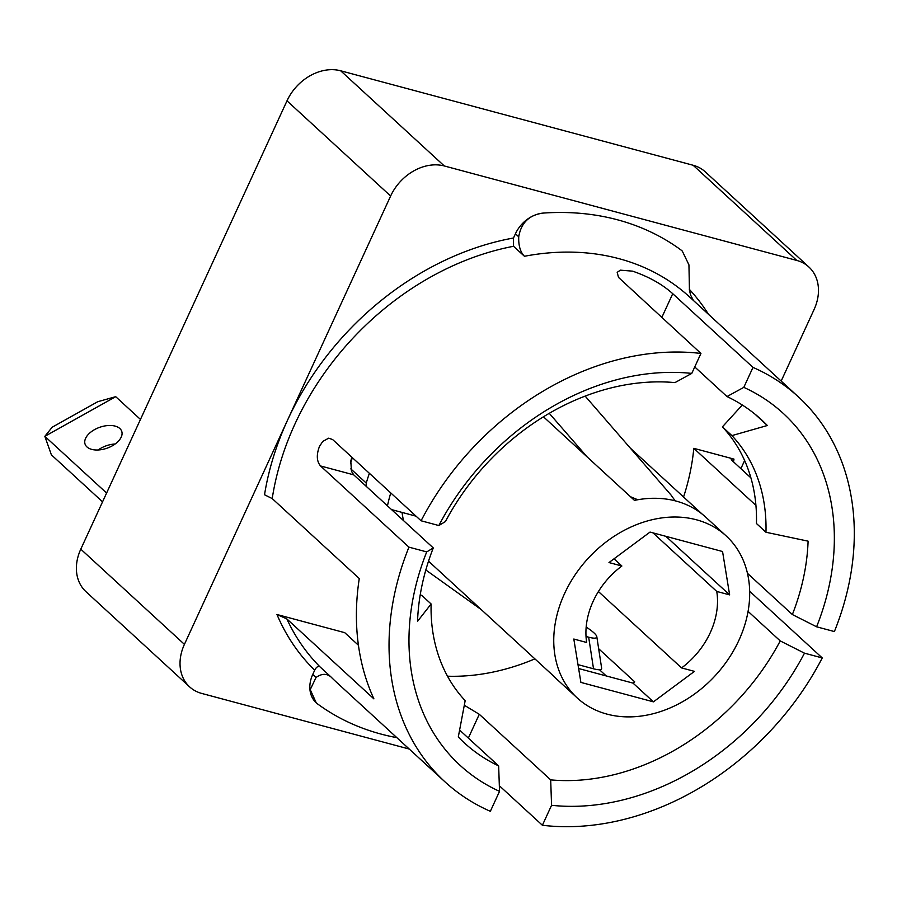 <?xml version="1.0" encoding="UTF-8"?>
<svg xmlns="http://www.w3.org/2000/svg" width="897" height="897" viewBox="0 0 897 897"><rect width="100%" height="100%" fill="white"/><g stroke="black" fill="none" stroke-linecap="round" stroke-linejoin="round"><path stroke-width="1.35" d="M726.155 535.913A110.039 86.482 -47.4 0 1 738.893 640.335A110.039 86.482 -47.4 0 1 577.287 698.012A110.039 86.482 -47.4 0 1 563.406 596.157A110.039 86.482 -47.4 0 1 654.877 519.116A110.039 86.482 -47.4 0 1 726.155 535.913L705.76 517.177A110.039 86.482 132.6 0 0 634.471 500.38L543.447 416.791M170.565 353.967L199.201 291.704M781.164 381.079L814.084 309.521A44.794 35.196 132.6 0 0 808.892 267.014L705.255 171.832A44.794 35.196 132.6 0 0 693.146 165.261L340.669 70.785A44.794 35.196 132.6 0 0 286.995 100.834L80.786 549.166A44.794 35.196 132.6 0 0 85.966 591.672L189.603 686.855A44.794 35.196 132.6 0 0 201.713 693.426L409.256 749.051M403.527 520.596A110.039 86.482 -47.4 0 1 402.047 512.411M577.287 698.012L556.891 679.276A110.039 86.482 132.6 0 1 553.651 676.103L428.519 561.174M599.521 669.756L606.237 675.934M630.176 447.973L702.317 514.228M621.868 566.007L608.985 562.554L650.033 532.078L722.556 551.52L729.631 594.89L716.759 591.437A73.913 58.081 -47.4 0 1 681.585 667.917L694.457 671.371L653.42 701.846L580.897 682.404L573.811 639.034L586.683 642.487A73.913 58.081 -47.4 0 1 621.868 566.007L614.03 558.809M578.621 668.534L633.013 683.11L634.717 681.843L598.658 648.733M716.759 591.437L652.994 532.874M681.585 667.917L598.411 591.538M729.631 594.89L665.866 536.328M653.42 701.846L633.013 683.11M408.942 547.148A261.296 205.346 -47.4 0 0 444.923 781.803A261.296 205.346 -47.4 0 0 490.345 811.314L499.528 791.356L498.654 765.915A219.485 172.482 -47.4 0 1 464.354 742.895A219.485 172.482 -47.4 0 1 458.3 736.975L465.173 700.635A188.135 147.848 -47.4 0 1 431.121 603.984L417.542 621.307A219.485 172.482 -47.4 0 1 433.285 547.932L426.714 551.913L408.942 547.148L320.532 465.958L353.721 474.849L433.285 547.932M353.721 474.849L351.456 471.261L350.805 461.013L351.826 457.178M320.532 465.958C316.652 461.338 316.293 454.835 319.467 446.437L322.752 441.436L328.638 438.185L332.608 439.53L421.074 520.776L438.846 525.541L445.417 521.561A219.485 172.482 -47.4 0 1 674.959 382.604L691.766 373.41L700.938 353.452L618.504 277.408L617.181 272.34L620.399 270.165L632.598 271.152C649.002 276.814 662.378 284.327 672.739 293.7L752.987 367.4L743.804 387.358L726.996 396.552L694.738 366.929M726.996 396.552A219.485 172.482 -47.4 0 1 761.284 419.583A219.485 172.482 -47.4 0 1 767.35 425.503L731.918 435.606A188.135 147.848 -47.4 0 1 765.971 532.257L808.096 541.16A219.485 172.482 -47.4 0 1 792.365 614.546L816.606 626.801L834.389 631.566A261.296 205.346 -47.4 0 0 798.408 396.911L689.602 296.974A261.296 205.346 -47.4 0 0 524.431 256.273L513.544 246.283L513.488 238.008L515.439 233.769A29.859 23.468 -47.4 0 1 543.638 213.049C529.465 214.697 521.157 222.613 518.724 236.797C518.432 245.599 520.327 252.091 524.431 256.273M754.87 414.044L767.35 425.503M675.161 500.818L670.934 494.92L585.136 396.093M637.756 499.752L630.513 496.736M549.256 413.304L587.008 456.786M586.033 636.489L588.679 637.206L593.522 668.792C599.073 670.238 601.775 670.059 601.652 668.254L596.808 636.657C596.942 638.462 594.229 638.642 588.679 637.206M586.189 626.947L589.677 629.447C594.106 632.643 596.483 635.042 596.808 636.657M481.375 609.713L425.828 569.976M577.993 664.632L593.522 668.792M352.375 457.683A176.182 138.463 132.6 0 0 350.503 463.345M680.711 249.781A29.859 23.468 -47.4 0 1 682.303 251.093L680.711 249.781A291.155 228.813 132.6 0 0 543.638 213.049M317.796 704.089A29.859 23.468 -47.4 0 1 316.204 702.777A29.859 23.468 -47.4 0 1 312.75 674.443L314.701 670.205C316.349 666.919 318.143 665.832 320.072 666.931L330.948 676.921C326.575 673.333 321.608 673.512 316.047 677.47L310.239 689.625L316.204 702.777L317.796 704.089A291.155 228.813 132.6 0 0 396.855 737.659M358.441 645.257L344.728 632.665L276.96 614.501A267.272 210.033 132.6 0 0 314.701 670.205M755.924 505.392L693.796 448.332A219.485 172.482 -47.4 0 1 683.559 496.994M534.892 658.869A219.485 172.482 -47.4 0 1 447.513 676.203M358.419 645.1A219.485 172.482 -47.4 0 1 357.208 644.124M693.796 448.332L733.981 459.107L731.369 458.849L731.234 459.735L750.912 477.888M808.892 267.014A44.794 35.196 132.6 0 0 796.794 260.444L444.318 165.967A44.794 35.196 132.6 0 0 390.632 196.017L184.423 644.349A44.794 35.196 132.6 0 0 189.603 686.855M740.877 468.671L744.622 460.531M747.448 573.306L792.365 614.546M749.668 591.269L822.257 657.938L804.486 653.173L780.233 640.918L748.076 611.384M498.654 765.915L459.6 730.057M468.346 738.085L479.29 714.292L464.298 705.233M479.29 714.292L550.691 779.874L551.565 805.304L542.393 825.262L499.326 785.716M438.846 525.541A238.894 187.742 -47.4 0 1 691.766 373.41M421.074 520.776A261.296 205.346 -47.4 0 1 700.938 353.452M499.528 791.356A238.894 187.742 -47.4 0 1 426.714 551.913M804.486 653.173A238.894 187.742 -47.4 0 1 551.565 805.304M822.257 657.938A261.296 205.346 -47.4 0 1 542.393 825.262M752.987 367.4A261.296 205.346 -47.4 0 1 798.408 396.911M743.804 387.358A238.894 187.742 -47.4 0 1 816.606 626.801M513.488 238.008A267.272 210.033 132.6 0 0 287.533 420.188A267.272 210.033 132.6 0 0 264.525 494.763L272.217 498.586L359.271 578.543A261.296 205.346 132.6 0 0 373.903 698.875L286.861 618.93L276.96 614.501M780.233 640.918A219.485 172.482 -47.4 0 1 550.691 779.874M731.918 435.606L722.399 426.871L742.301 405.007M420.121 595.462L421.59 595.249L431.121 603.984M722.399 426.871A188.135 147.848 -47.4 0 1 756.451 523.512L765.971 532.257M693.448 300.506L690.612 295.102L689.445 290.202L688.941 264.873L682.303 251.093M369.373 473.291A176.182 138.463 132.6 0 0 366.268 483.091L350.783 468.873M365.976 486.107L366.268 483.091M416.051 516.167L391.552 509.597M387.459 505.841A161.527 126.937 -47.4 0 1 390.756 492.935M106.597 493.036L44.85 436.334L115.702 396.676L140.459 419.415M102.55 501.838L51.376 454.835L44.85 436.334L52.183 427.219L97.728 401.721L115.702 396.676M115.152 443.993A19.409 11.078 -19.4 0 0 98.165 449.98M86.953 446.941A19.409 11.078 160.6 0 1 85.092 444.183A19.409 11.078 160.6 0 1 99.724 427.297A19.409 11.078 160.6 0 1 121.712 431.289A19.409 11.078 160.6 0 1 109.726 447.121A19.409 11.078 160.6 0 1 86.953 446.941M708.518 314.354A267.272 210.033 132.6 0 0 689.333 289.327M733.511 461.91A267.272 210.033 132.6 0 0 733.981 459.107M661.795 317.504L672.739 293.7M320.072 666.931A261.296 205.346 -47.4 0 1 286.861 618.93M444.923 781.803L336.106 681.877A261.296 205.346 -47.4 0 1 330.948 676.921M272.217 498.586A261.296 205.346 -47.4 0 1 513.544 246.283M184.423 644.349L80.786 549.166M796.794 260.444L693.146 165.261M390.632 196.017L286.995 100.834M444.318 165.967L340.669 70.785M312.75 674.443L316.047 677.47M515.439 233.769L518.724 236.797"/></g></svg>
